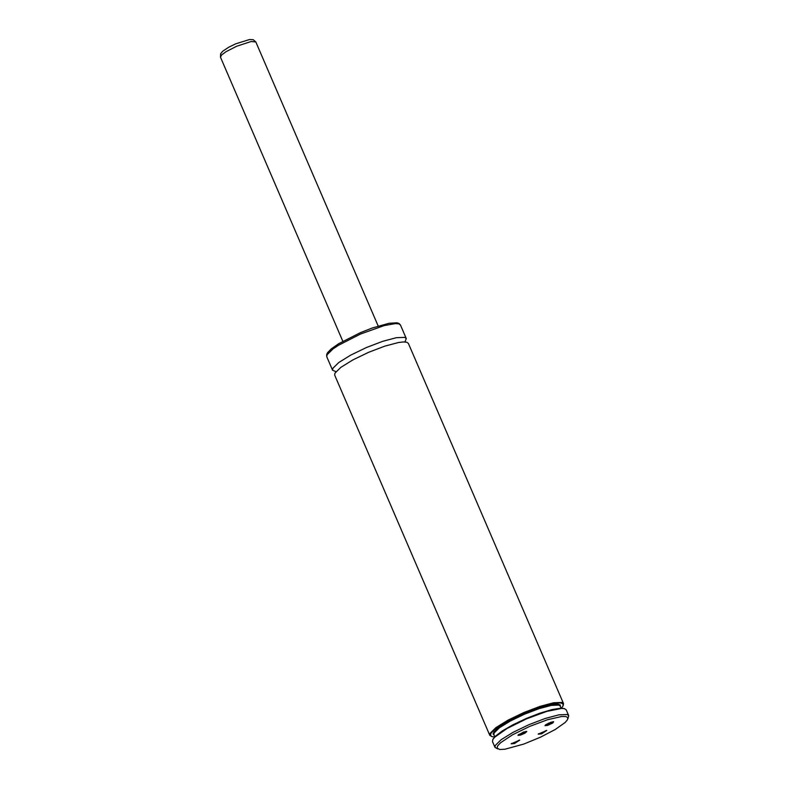 <?xml version="1.0" encoding="UTF-8"?>
<svg xmlns="http://www.w3.org/2000/svg" width="789" height="789" viewBox="0 0 789 789"><rect width="100%" height="100%" fill="white"/><g stroke="black" fill="none" stroke-linecap="round" stroke-linejoin="round"><path stroke-width="1.18" d="M523.472 732.054L517.969 735.358L520.493 735.092L524.882 733.208L526.815 731.551L523.472 732.054M550.515 722.369L553.622 721.718L552.783 723.01L547.536 725.416L545.002 725.673L550.515 722.369M514.438 743.554L511.154 743.82L519.734 740.121L514.438 743.554M541.471 733.878L546.767 730.446L538.187 734.135L541.471 733.878M523.748 744.076L540.357 737.251L555.239 729.5L565.131 722.497L567.478 719.775L567.824 717.635L565.792 716.52L561.531 716.511L547.586 719.716L529.656 726.413L512.465 734.835L500.551 742.765L497.642 745.871L497.05 748.11L499.733 749.491L504.911 749.234L523.748 744.076M567.922 718.72L568.711 715.643L567.133 714.518L558.839 714.844L545.199 718.473L528.916 724.687L513.205 732.251L501.193 739.668L495.255 745.477L494.989 747.39L497.76 748.929M568.711 715.643L566.206 709.834L564.382 708.65L561.531 708.433L546.698 711.422L526.411 718.887L507.051 728.494L494.683 737.222L492.878 739.441L492.484 741.581L494.989 747.39M564.638 708.709L560.9 708.187L552.014 709.577L539.883 713.177L526.243 718.493L513.008 724.756L502.06 731.087L494.94 736.591L492.76 739.668M561.403 708.177L562.833 706.352L563.178 704.153L561.087 703.009L556.709 702.989L542.378 706.283L523.955 713.167L506.291 721.827L494.042 729.983L491.044 733.168L490.442 735.476L492.287 736.739L494.585 736.956M563.238 705.465L563.504 703.541L561.926 702.427L553.631 702.752L539.992 706.382L523.699 712.595L507.998 720.16L495.985 727.576L490.048 733.375L489.782 735.299L491.606 736.482M563.504 703.541L408.357 343.363L406.779 342.229L403.426 341.943L398.475 342.525L384.835 346.134L368.552 352.338L352.861 359.912L340.858 367.339L334.93 373.167L334.674 375.091L489.782 735.299M404.974 341.953L406.276 338.53L404.698 337.396L396.394 337.692L382.754 341.302L366.471 347.505L350.78 355.08L338.777 362.506L332.85 368.335L332.583 370.258L335.976 371.668M538.502 733.78L541.382 733.237L546.294 730.427M519.261 740.102L514.349 742.922L511.469 743.455M553.148 721.698L545.357 725.052M518.324 734.727L526.115 731.373M545.574 724.864L549.026 722.961M561.127 708.177L560.229 706.106L558.809 705.09L551.343 705.386L539.074 708.65L524.409 714.242L510.276 721.057L499.467 727.724L494.131 732.951L493.884 734.677L494.782 736.748M560.486 706.678L560.21 704.962L557.872 704.173L553.631 704.35L540.564 707.506L524.162 713.67L502.011 725.18L494.101 731.64L493.076 733.878L494.131 735.249M406.276 338.53L400.447 324.999L398.869 323.865L395.516 323.579L384.263 325.581L360.642 333.974L338.313 345.375L332.948 348.975L327.021 354.803L326.764 356.727L332.583 370.258M378.187 326.035L255.823 41.945L251.08 41.531L236.71 46.226L226.009 51.699L221.601 54.974L220.466 57.173L342.82 341.272M493.164 738.78L492.878 739.441M563.711 708.394L564.382 708.65M400.447 324.999L399.096 323.51L396.995 322.809L389.115 323.273L372.221 328.017L360.366 332.672L338.609 343.748L331.173 348.965L327.563 352.683L326.616 354.705L326.764 356.727M255.823 41.945L253.23 39.706L249.551 39.539L235.773 43.799L228.761 47.202L222.666 51.275L220.634 53.741L220.466 57.173"/></g></svg>
